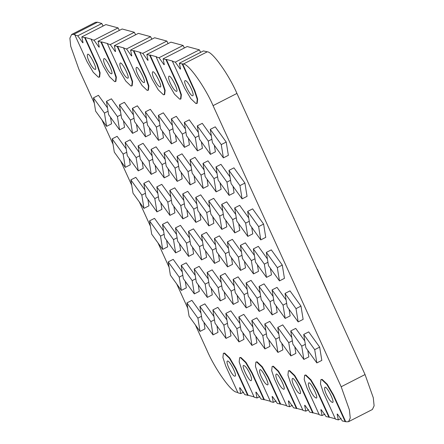 <?xml version="1.0" encoding="UTF-8"?>
<svg xmlns="http://www.w3.org/2000/svg" width="444" height="444" viewBox="0 0 444 444"><rect width="100%" height="100%" fill="white"/><g stroke="black" fill="none" stroke-linecap="round" stroke-linejoin="round"><path stroke-width="0.67" d="M227.75 361.039L227.345 361.061C225.291 362.271 232.828 377.367 235.037 376.112C237.479 375.946 230.192 361.255 227.75 361.039M341.125 418.498L338.345 419.919L335.503 419.147L323.271 392.313L320.457 383.838L320.912 379.614L321.745 379.576L326.895 384.515L333.028 394.944L333.416 394.744L345.648 421.578L346.459 421.8L348.523 421.695L350.244 418.026L349.417 409.945L341.181 386.757L213.065 105.633C204.967 86.813 188.656 63.925 183.405 64.008L182.589 63.786L194.822 90.62L197.636 99.095L197.18 103.319L195.959 103.563L190.803 98.624L184.676 88.19L172.444 61.355L175.291 62.127L180.236 69.064L180.58 69.042L179.354 63.22L182.201 63.986L194.428 90.82L194.822 90.62M172.444 61.355L172.838 61.155L166.334 59.402L178.566 86.236L181.38 94.711L180.919 98.934L179.703 99.178L174.548 94.239L168.42 83.805L156.188 56.971L159.035 57.737L163.98 64.674L164.324 64.657L163.098 58.836L165.945 59.601L178.172 86.436L178.566 86.236M156.188 56.971L156.582 56.771L150.078 55.017L162.304 81.851L165.124 90.321L164.663 94.55L163.442 94.788L158.292 89.849L152.159 79.415L139.932 52.581L142.779 53.352L147.719 60.29L148.063 60.273L146.842 54.446L149.689 55.217L161.916 82.051L162.304 81.851M139.932 52.581L140.326 52.381L133.822 50.627L146.048 77.461L148.868 85.936L148.407 90.16L147.186 90.404L142.036 85.464L135.903 75.03L123.676 48.196L126.518 48.962L131.463 55.9L131.807 55.883L130.586 50.061L133.428 50.827L145.66 77.661L146.048 77.461M123.676 48.196L124.065 47.996L117.566 46.243L129.792 73.077L132.612 81.552L132.151 85.775L130.93 86.014L125.78 81.074L119.647 70.646L107.42 43.806L110.262 44.578L134.327 32.279L122.139 28.988L98.069 41.286L100.916 42.052L113.148 68.887L113.536 68.687L101.31 41.853L107.809 43.606L107.42 43.806M113.148 68.887L115.962 77.361L115.501 81.585L115.895 81.385L116.356 77.162L113.536 68.687M115.501 81.585L114.674 81.629L109.524 76.69L103.391 66.256L91.164 39.422L91.553 39.222L85.048 37.468L97.28 64.302L100.094 72.777L99.639 77.001L98.418 77.239L93.268 72.305L87.135 61.871L74.903 35.037L77.75 35.803L101.815 23.504L97.541 22.2L95.477 22.305L71.606 34.504L69.886 38.173L70.713 46.254L78.949 69.442L94.333 103.202M74.903 35.037L75.297 34.837L73.671 34.399L71.606 34.504M101.948 119.908L113.026 144.217M120.635 160.917L131.713 185.226M139.327 201.926L150.405 226.235M158.014 242.94L169.092 267.249M176.706 283.949L187.784 308.258M195.393 324.964L207.065 350.566C215.162 369.386 231.474 392.274 236.724 392.191L237.801 392.479M235.875 368.426L229.748 357.992L224.592 353.052L223.376 353.296L224.203 353.252L229.354 358.191L235.487 368.625L235.875 368.426L248.107 395.26L254.057 396.864M252.131 372.81L246.004 362.376L240.853 357.442L239.632 357.681L240.459 357.642L245.61 362.576L251.742 373.01L252.131 372.81L264.363 399.644L270.313 401.254M268.392 377.2L262.26 366.766L257.109 361.827L255.888 362.071L256.715 362.026L261.866 366.966L267.998 377.4L268.392 377.2L280.619 404.034L286.574 405.638M284.648 381.585L278.516 371.151L273.365 366.211L272.144 366.455L272.971 366.411L278.127 371.351L284.254 381.785L284.648 381.585L296.875 408.419L302.83 410.028M300.904 385.975L294.772 375.541L289.621 370.601L288.4 370.84L289.227 370.801L294.383 375.741L300.51 386.175L300.904 385.975L313.131 412.809L319.086 414.413M317.16 390.359L311.028 379.925L305.877 374.986L304.656 375.23L305.489 375.186L310.639 380.125L316.772 390.559L317.16 390.359L329.393 417.194L335.342 418.797M333.416 394.744L327.289 384.31L322.133 379.376L320.912 379.614M192.407 95.776L192.813 95.754C194.866 94.544 187.335 79.454 185.12 80.703C182.684 80.869 189.965 95.56 192.407 95.776M348.523 421.695L372.394 409.496L374.114 405.827L373.287 397.746L365.051 374.558L236.935 93.434C228.838 74.614 212.526 51.726 207.276 51.809L203.419 50.927L179.354 63.22M200.644 52.342L199.356 49.828L187.163 46.537L163.098 58.836M248.107 395.26L244.872 394.694L239.927 387.756L239.582 387.773L240.803 393.595L237.962 392.829L225.73 365.995L222.916 357.52L223.376 353.296M91.164 39.422L94.006 40.188L118.071 27.894L105.877 24.603L81.813 36.902L84.66 37.668L96.886 64.502L97.28 64.302M96.886 64.502L99.706 72.977L99.245 77.201M84.66 37.668L85.048 37.468M100.916 42.052L101.31 41.853M151.87 39.183L150.588 36.669L138.395 33.378L114.33 45.671L117.172 46.442L129.404 73.277L129.792 73.077M129.404 73.277L132.218 81.752L131.757 85.975M117.172 46.442L117.566 46.243M145.66 77.661L148.474 86.136L148.019 90.36M133.428 50.827L133.822 50.627M161.916 82.051L164.73 90.52L164.274 94.75M149.689 55.217L150.078 55.017M178.172 86.436L180.991 94.911L180.53 99.134M165.945 59.601L166.334 59.402M194.428 90.82L197.247 99.295L196.786 103.519M182.201 63.986L182.589 63.786M235.487 368.625L247.713 395.46M264.363 399.644L261.127 399.078L256.182 392.141L255.838 392.157L257.059 397.979L254.218 397.214L241.986 370.379L239.172 361.904L239.632 357.681M251.742 373.01L263.969 399.844M280.619 404.034L277.383 403.463L272.438 396.525L272.094 396.548L273.321 402.369L270.474 401.604L258.247 374.769L255.428 366.294L255.888 362.071M267.998 377.4L280.231 404.234M296.875 408.419L293.639 407.853L288.694 400.915L288.35 400.932L289.577 406.754L286.73 405.988L274.503 379.154L271.684 370.679L272.144 366.455M284.254 381.785L296.487 408.619M308.613 409.723L305.833 411.144L302.986 410.373L290.759 383.538L287.94 375.069L288.4 370.84M313.131 412.809L309.895 412.237L304.95 405.3L304.612 405.317L305.833 411.144M300.51 386.175L312.743 413.009M324.869 414.108L322.089 415.529L319.247 414.763L307.015 387.928L304.201 379.454L304.656 375.23M329.393 417.194L326.151 416.627L321.212 409.69L320.868 409.707L322.089 415.529M316.772 390.559L328.998 417.393M345.648 421.578L342.413 421.012L337.468 414.074L337.124 414.091L338.345 419.919M333.028 394.944L345.254 421.783M150.588 36.669L126.518 48.962M168.126 43.568L166.844 41.053L142.779 53.352M166.844 41.053L154.651 37.762L130.586 50.061M184.388 47.958L183.1 45.443L159.035 57.737M183.1 45.443L170.907 42.152L146.842 54.446M199.356 49.828L175.291 62.127M119.358 30.408L118.071 27.894M135.614 34.799L134.327 32.279M103.102 26.024L101.815 23.504M110.262 44.578L115.207 51.515L115.551 51.498L114.33 45.671M121.545 70.035C123.987 75.097 126.068 77.817 127.789 78.205C130.381 78.294 121.756 60.939 120.096 63.153C119.453 64.208 119.936 66.5 121.545 70.035M277.561 381.102C280.003 386.158 282.084 388.883 283.805 389.271C286.402 389.36 277.778 372.005 276.118 374.22C275.474 375.274 275.952 377.567 277.561 381.102M293.817 385.486C296.259 390.548 298.34 393.273 300.061 393.661C302.658 393.745 294.033 376.395 292.374 378.61C291.73 379.659 292.208 381.951 293.817 385.486M170.313 83.195C172.755 88.256 174.836 90.981 176.557 91.37C179.154 91.453 170.529 74.098 168.87 76.318C168.226 77.367 168.703 79.659 170.313 83.195M94.006 40.188L98.951 47.125L99.295 47.108L98.069 41.286M105.284 65.645C107.726 70.707 109.812 73.432 111.533 73.821C114.125 73.904 105.5 56.555 103.841 58.769C103.197 59.818 103.68 62.11 105.284 65.645M137.801 74.42C140.243 79.482 142.324 82.207 144.045 82.595C146.637 82.678 138.017 65.329 136.352 67.544C135.709 68.592 136.191 70.885 137.801 74.42M326.329 394.261C328.776 399.323 330.858 402.048 332.578 402.436C335.17 402.519 326.545 385.164 324.886 387.384C324.242 388.433 324.725 390.726 326.329 394.261M261.305 376.712C263.747 381.773 265.828 384.498 267.549 384.887C270.141 384.97 261.522 367.621 259.857 369.835C259.213 370.884 259.696 373.176 261.305 376.712M249.85 373.62C247.402 368.559 245.321 365.834 243.601 365.451C241.009 365.362 249.633 382.717 251.293 380.497C251.937 379.448 251.454 377.156 249.85 373.62M310.073 389.871C312.515 394.932 314.596 397.658 316.322 398.046C318.914 398.135 310.289 380.78 308.63 382.994C307.986 384.049 308.469 386.341 310.073 389.871M154.057 78.81C156.499 83.866 158.58 86.591 160.301 86.98C162.893 87.068 154.273 69.714 152.614 71.928C151.965 72.983 152.447 75.275 154.057 78.81M77.75 35.803L82.695 42.741L83.039 42.724L81.813 36.902M89.028 61.261C91.47 66.323 93.551 69.048 95.277 69.436C97.869 69.519 89.244 52.164 87.585 54.384C86.941 55.433 87.424 57.726 89.028 61.261M259.84 396.564L257.059 397.979M243.584 392.174L240.803 393.595M292.352 405.339L289.577 406.754M273.321 402.369L276.096 400.949M191.63 169.758L188.023 171.595L177.051 156.377L182.018 153.835L191.087 166.411M194.084 175.796L195.144 182.334L190.176 184.871L188.023 171.595M177.051 156.377L179.198 169.652L190.176 184.871M217.588 176.762L213.98 178.605L203.008 163.381L207.975 160.839L217.044 173.415M220.041 182.8L221.101 189.338L216.134 191.875L213.98 178.605M203.008 163.381L205.156 176.657L216.134 191.875M230.564 180.264L226.962 182.107L215.984 166.883L220.957 164.341L230.02 176.917M233.022 186.302L234.082 192.84L229.11 195.377L226.962 182.107M215.984 166.883L218.137 180.159L229.11 195.377M126.734 152.248L123.132 154.085L112.16 138.867L117.127 136.325L126.196 148.901M129.193 158.286L130.253 164.824L125.28 167.36L123.132 154.085M112.16 138.867L114.308 152.137L125.28 167.36M145.427 193.257L141.825 195.099L130.847 179.876L135.82 177.339L144.883 189.915M147.885 199.301L148.94 205.833L143.973 208.375L141.825 195.099M130.847 179.876L133 193.151L143.973 208.375M195.782 278.782L192.18 280.625L181.208 265.401L186.175 262.859L195.243 275.435M198.24 284.82L199.301 291.358L194.333 293.895L192.18 280.625M181.208 265.401L183.355 278.677L194.333 293.895M164.114 234.266L160.512 236.108L149.539 220.884L154.506 218.348L163.575 230.924M166.572 240.309L167.632 246.847L162.665 249.384L160.512 236.108M149.539 220.884L151.687 234.16L162.665 249.384M208.763 282.284L205.161 284.127L194.183 268.903L199.156 266.361L208.219 278.937M211.222 288.328L212.276 294.86L207.309 297.402L205.161 284.127M194.183 268.903L196.337 282.179L207.309 297.402M279.365 337.301L275.763 339.144L264.791 323.92L269.758 321.384L278.826 333.96M281.823 343.345L282.884 349.883L277.911 352.419L275.763 339.144M264.791 323.92L266.938 337.196L277.911 352.419M260.678 296.292L257.07 298.135L246.098 282.911L251.065 280.375L260.134 292.951M263.137 302.336L264.191 308.869L259.224 311.411L257.07 298.135M246.098 282.911L248.246 296.187L259.224 311.411M267.943 262.287L264.341 264.125L253.363 248.906L258.336 246.365L267.405 258.941M270.402 268.326L271.462 274.864L266.489 277.4L264.341 264.125M253.363 248.906L255.516 262.182L266.489 277.4M236.275 217.771L232.673 219.614L221.695 204.39L226.668 201.854L235.736 214.43M238.733 223.815L239.793 230.347L234.821 232.889L232.673 219.614M221.695 204.39L223.848 217.665L234.821 232.889M223.299 214.269L219.691 216.111L208.719 200.888L213.686 198.351L222.755 210.928M225.752 220.313L226.812 226.845L221.845 229.387L219.691 216.111M208.719 200.888L210.867 214.163L221.845 229.387M121.023 114.735L117.421 116.578L106.449 101.354L111.416 98.818L120.485 111.394M123.482 120.779L124.542 127.311L119.569 129.853L117.421 116.578M106.449 101.354L108.597 114.63L119.569 129.853M159.962 125.241L156.355 127.084L145.382 111.86L150.35 109.324L159.418 121.9M162.415 131.285L163.475 137.818L158.508 140.36L156.355 127.084M145.382 111.86L147.53 125.136L158.508 140.36M165.673 162.754L162.066 164.591L151.093 149.373L156.06 146.831L165.129 159.407M168.132 168.792L169.186 175.33L164.219 177.866L162.066 164.591M151.093 149.373L153.241 162.648L164.219 177.866M134.005 118.237L130.397 120.08L119.425 104.856L124.392 102.32L133.461 114.896M136.463 124.281L137.518 130.814L132.551 133.355L130.397 120.08M119.425 104.856L121.573 118.132L132.551 133.355M254.967 258.785L251.359 260.622L240.387 245.404L245.354 242.862L254.423 255.439M257.42 264.824L258.48 271.362L253.513 273.898L251.359 260.622M240.387 245.404L242.535 258.68L253.513 273.898M249.256 221.273L245.649 223.116L234.676 207.892L239.643 205.356L248.712 217.932M251.709 227.317L252.769 233.849L247.802 236.391L245.649 223.116M234.676 207.892L236.824 221.168L247.802 236.391M266.389 333.799L262.787 335.642L251.809 320.418L256.782 317.882L265.845 330.458M268.848 339.843L269.902 346.376L264.935 348.917L262.787 335.642M251.809 320.418L253.962 333.694L264.935 348.917M273.654 299.794L270.052 301.637L259.074 286.413L264.047 283.877L273.116 296.453M276.113 305.838L277.173 312.371L272.2 314.913L270.052 301.637M259.074 286.413L261.227 299.689L272.2 314.913M247.697 292.79L244.095 294.633L233.122 279.409L238.089 276.873L247.158 289.449M250.155 298.834L251.215 305.367L246.242 307.908L244.095 294.633M233.122 279.409L235.27 292.685L246.242 307.908M197.341 207.265L193.734 209.107L182.762 193.884L187.729 191.347L196.797 203.924M199.8 213.309L200.855 219.841L195.887 222.383L193.734 209.107M182.762 193.884L184.909 207.159L195.887 222.383M253.407 330.297L249.806 332.14L238.833 316.916L243.8 314.38L252.869 326.956M255.866 336.341L256.926 342.873L251.953 345.415L249.806 332.14M238.833 316.916L240.981 330.192L251.953 345.415M234.721 289.288L231.119 291.131L220.141 275.907L225.114 273.365L234.177 285.947M237.179 295.332L238.234 301.865L233.267 304.406L231.119 291.131M220.141 275.907L222.294 289.183L233.267 304.406M158.403 196.759L154.801 198.601L143.828 183.378L148.796 180.841L157.864 193.418M160.861 202.803L161.921 209.335L156.948 211.877L154.801 198.601M143.828 183.378L145.976 196.653L156.948 211.877M139.716 155.75L136.108 157.587L125.136 142.369L130.103 139.827L139.172 152.403M142.174 161.788L143.229 168.326L138.262 170.862L136.108 157.587M125.136 142.369L127.284 155.644L138.262 170.862M198.895 135.747L195.293 137.59L184.316 122.366L189.288 119.83L198.351 132.406M201.354 141.791L202.414 148.324L197.441 150.866L195.293 137.59M184.316 122.366L186.469 135.642L197.441 150.866M214.474 319.791L210.872 321.634L199.894 306.41L204.867 303.874L213.93 316.45M216.933 325.835L217.993 332.367L213.02 334.909L210.872 321.634M199.894 306.41L202.048 319.686L213.02 334.909M228.965 170.385L233.933 167.843L244.91 183.067L239.938 185.609L228.965 170.385L231.113 183.661L242.091 198.879L239.938 185.609M244.91 183.067L247.058 196.342L242.091 198.879M185.919 132.245L182.312 134.088L171.34 118.864L176.307 116.328L185.376 128.904M188.373 138.289L189.433 144.822L184.465 147.364L182.312 134.088M171.34 118.864L173.487 132.14L184.465 147.364M210.273 129.371L215.246 126.834L226.218 142.058L228.366 155.328L223.399 157.87L221.251 144.594L210.273 129.371L212.426 142.646L223.399 157.87M226.218 142.058L221.251 144.594M172.938 128.743L169.336 130.586L158.358 115.362L163.331 112.826L172.4 125.402M175.397 134.787L176.457 141.32L171.484 143.862L169.336 130.586M158.358 115.362L160.512 128.638L171.484 143.862M203.052 244.772L199.45 246.614L188.472 231.396L193.445 228.854L202.508 241.431M205.511 250.816L206.565 257.353L201.598 259.89L199.45 246.614M188.472 231.396L190.62 244.666L201.598 259.89M216.028 248.279L212.426 250.116L201.454 234.898L206.421 232.356L215.49 244.933M218.487 254.318L219.547 260.856L214.574 263.392L212.426 250.116M201.454 234.898L203.602 248.168L214.574 263.392M182.806 275.28L179.204 277.123L168.226 261.899L173.199 259.357L182.262 271.933M185.265 281.318L186.325 287.856L181.352 290.393L179.204 277.123M168.226 261.899L170.379 275.175L181.352 290.393M221.739 285.786L218.137 287.629L207.165 272.405L212.132 269.863L221.201 282.44M224.198 291.83L225.258 298.362L220.285 300.904L218.137 287.629M207.165 272.405L209.313 285.681L220.285 300.904M190.071 241.27L186.469 243.112L175.497 227.894L180.464 225.352L189.533 237.929M192.53 247.314L193.59 253.851L188.617 256.388L186.469 243.112M175.497 227.894L177.644 241.164L188.617 256.388M305.322 344.305L301.72 346.148L290.742 330.93L295.715 328.388L304.784 340.964M307.781 350.349L308.841 356.887L303.868 359.424L301.72 346.148M290.742 330.93L292.896 344.2L303.868 359.424M303.724 334.432L308.691 331.89L319.669 347.114L314.696 349.65L303.724 334.432L305.872 347.702L316.85 362.926L314.696 349.65M319.669 347.114L321.817 360.389L316.85 362.926M241.986 255.283L238.384 257.12L227.406 241.902L232.379 239.36L241.447 251.937M244.444 261.322L245.504 267.86L240.531 270.396L238.384 257.12M227.406 241.902L229.559 255.172L240.531 270.396M266.345 252.408L271.312 249.867L282.29 265.09L277.317 267.627L266.345 252.408L268.492 265.684L279.47 280.902L277.317 267.627M282.29 265.09L284.438 278.366L279.47 280.902M210.317 210.767L206.715 212.609L195.737 197.386L200.71 194.849L209.779 207.426M212.776 216.811L213.836 223.343L208.863 225.885L206.715 212.609M195.737 197.386L197.891 210.661L208.863 225.885M108.047 111.233L104.44 113.076L93.468 97.852L98.435 95.316L107.504 107.892M110.506 117.277L111.561 123.809L106.593 126.351L104.44 113.076M93.468 97.852L95.615 111.128L106.593 126.351M146.981 121.739L143.379 123.582L132.401 108.358L137.374 105.822L146.442 118.398M149.439 127.783L150.499 134.316L145.527 136.857L143.379 123.582M132.401 108.358L134.554 121.634L145.527 136.857M178.649 166.256L175.047 168.093L164.069 152.875L169.042 150.333L178.111 162.909M181.108 172.294L182.168 178.832L177.195 181.368L175.047 168.093M164.069 152.875L166.223 166.15L177.195 181.368M229.01 251.781L225.402 253.618L214.43 238.4L219.397 235.858L228.466 248.435M231.468 257.82L232.523 264.358L227.556 266.894L225.402 253.618M214.43 238.4L216.578 251.67L227.556 266.894M285.031 293.417L290.004 290.881L300.976 306.099L296.009 308.641L285.031 293.417L287.185 306.693L298.157 321.917L296.009 308.641M300.976 306.099L303.13 319.375L298.157 321.917M247.652 211.394L252.625 208.858L263.597 224.076L258.63 226.618L247.652 211.394L249.806 224.67L260.778 239.893L258.63 226.618M263.597 224.076L265.751 237.351L260.778 239.893M292.346 340.803L288.739 342.646L277.766 327.428L282.734 324.886L291.802 337.462M294.805 346.847L295.859 353.385L290.892 355.921L288.739 342.646M277.766 327.428L279.914 340.698L290.892 355.921M286.635 303.296L283.028 305.139L272.055 289.915L277.023 287.379L286.091 299.955M289.088 309.34L290.148 315.873L285.181 318.415L283.028 305.139M272.055 289.915L274.203 303.191L285.181 318.415M227.45 323.293L223.848 325.136L212.876 309.912L217.843 307.376L226.912 319.952M229.909 329.337L230.969 335.869L226.002 338.411L223.848 325.136M212.876 309.912L215.024 323.188L226.002 338.411M171.384 200.261L167.777 202.103L156.804 186.88L161.777 184.343L170.84 196.92M173.843 206.305L174.897 212.837L169.93 215.379L167.777 202.103M156.804 186.88L158.952 200.155L169.93 215.379M240.432 326.795L236.83 328.638L225.852 313.414L230.825 310.878L239.888 323.454M242.89 332.839L243.945 339.371L238.977 341.913L236.83 328.638M225.852 313.414L228.005 326.69L238.977 341.913M177.095 237.768L173.493 239.61L162.515 224.392L167.488 221.85L176.551 234.426M179.554 243.812L180.608 250.349L175.641 252.886L173.493 239.61M162.515 224.392L164.668 237.662L175.641 252.886M184.36 203.763L180.758 205.605L169.786 190.382L174.753 187.845L183.822 200.422M186.819 209.807L187.879 216.339L182.906 218.881L180.758 205.605M169.786 190.382L171.933 203.657L182.906 218.881M152.692 159.252L149.09 161.089L138.117 145.871L143.085 143.329L152.153 155.905M155.15 165.29L156.21 171.828L151.238 174.364L149.09 161.089M138.117 145.871L140.265 159.146L151.238 174.364M211.871 139.25L208.269 141.092L197.297 125.868L202.264 123.332L211.333 135.908M214.33 145.293L215.39 151.826L210.423 154.368L208.269 141.092M197.297 125.868L199.445 139.144L210.423 154.368M204.606 173.26L201.004 175.103L190.026 159.879L194.999 157.337L204.068 169.913M207.065 179.298L208.125 185.836L203.152 188.373L201.004 175.103M190.026 159.879L192.18 173.154L203.152 188.373M201.498 316.289L197.891 318.132L186.918 302.908L191.886 300.372L200.954 312.948M203.951 322.333L205.011 328.865L200.044 331.407L197.891 318.132M186.918 302.908L189.066 316.184L200.044 331.407M332.856 303.912L317.343 269.347L332.856 303.912M293.861 218.343L309.568 252.808L293.861 218.343M293.778 218.165L294.056 218.243M270.568 167.238L286.28 201.709L270.568 167.238M270.49 167.066L270.768 167.138M97.541 22.2L73.671 34.399M207.276 51.809L183.405 64.008M236.935 93.434L213.065 105.633M365.051 374.558L341.181 386.757"/></g></svg>
